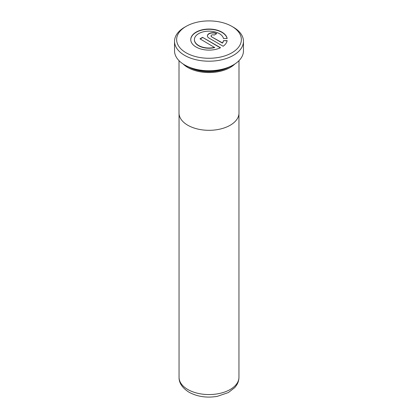 <?xml version="1.0" encoding="UTF-8"?>
<svg xmlns="http://www.w3.org/2000/svg" width="418" height="418" viewBox="0 0 418 418"><rect width="100%" height="100%" fill="white"/><g stroke="black" fill="none" stroke-linecap="round" stroke-linejoin="round"><path stroke-width="0.63" d="M179.008 60.647L179.008 112.996A29.991 17.316 0 0 0 187.792 125.238A29.991 17.316 0 0 0 220.479 128.995A29.991 17.316 0 0 0 238.991 112.996L238.991 60.647M183.115 63.98A29.991 17.316 0 0 0 187.792 67.481A29.991 17.316 0 0 0 234.885 63.98M214.7 47.338A14.599 8.428 180 0 1 198.681 45.536A14.599 8.428 180 0 1 194.407 39.574A14.599 8.428 180 0 1 203.42 31.789A14.599 8.428 180 0 1 219.325 33.618A14.599 8.428 180 0 1 223.489 38.524L227.162 38.524A18.246 10.534 0 0 0 221.906 32.129A18.246 10.534 0 0 0 202.019 29.845A18.246 10.534 0 0 0 190.754 39.574A18.246 10.534 0 0 0 196.099 47.025A18.246 10.534 0 0 0 220.552 47.736L202.552 37.343L199.971 38.832L214.7 47.579A14.599 8.428 180 0 1 198.681 45.781A14.599 8.428 180 0 1 194.407 39.82A14.599 8.428 180 0 1 194.407 39.7M227.11 38.524A18.246 10.534 0 0 0 221.906 32.374A18.246 10.534 0 0 0 202.119 30.065A18.246 10.534 0 0 0 190.76 39.7M186.114 52.799A32.369 18.685 0 0 0 231.885 52.799A32.369 18.685 0 0 0 231.885 26.376L233.369 27.227A34.464 19.897 180 0 1 243.464 41.298A34.464 19.897 180 0 1 222.188 59.685A34.464 19.897 180 0 1 184.631 55.369A34.464 19.897 180 0 1 174.536 41.298A34.464 19.897 180 0 1 184.631 27.227L186.114 26.376A32.369 18.685 0 0 0 186.114 52.799M188.936 67.141A29.37 16.955 0 0 0 229.064 67.141M234.759 64.064A29.955 17.295 180 0 1 187.818 67.465A29.955 17.295 180 0 1 183.241 64.064M233.369 64.915L232.523 65.401A33.268 19.207 180 0 1 185.477 65.401L184.631 64.915A34.464 19.897 0 0 0 233.369 64.915A34.464 19.897 0 0 0 243.464 50.844L243.464 41.298M174.536 41.298L174.536 50.844A34.464 19.897 0 0 0 184.631 64.915L185.477 65.401M211.586 36.596A1.824 1.055 180 0 1 211.048 35.854A1.824 1.055 180 0 1 212.177 34.877A1.824 1.055 180 0 1 214.168 35.107L216.743 33.618A5.476 3.161 0 0 0 210.782 32.933A5.476 3.161 0 0 0 207.401 35.854A5.476 3.161 0 0 0 209.005 38.085L223.134 46.241A18.246 10.534 0 0 0 227.162 40.63L223.489 40.63A14.599 8.428 180 0 1 222.444 42.866L211.586 36.841A1.824 1.055 180 0 1 211.048 36.094A1.824 1.055 180 0 1 211.064 35.974M233.369 27.227L231.885 26.376A32.369 18.685 0 0 0 186.114 26.376M216.529 33.743A5.476 3.161 0 0 0 210.74 33.184A5.476 3.161 0 0 0 207.406 35.974M227.11 40.875L223.489 40.63M223.489 40.875A14.599 8.428 180 0 1 222.444 43.111L222.444 42.866M222.444 43.111L211.586 36.841M220.317 47.84L202.552 37.343M202.552 37.589L200.185 38.952M187.818 389.503A29.955 17.295 0 0 0 220.464 393.249A29.955 17.295 0 0 0 238.955 377.271C238.929 380.087 238.15 382.71 236.625 385.14L234.811 387.554L228.364 392.57L217.198 396.379C206.748 398.077 197.369 396.703 189.061 392.246C182.274 387.925 178.935 382.935 179.045 377.271A29.955 17.295 0 0 0 187.818 389.503M238.955 113.842L238.955 377.271M179.045 113.842L179.045 377.271"/></g></svg>
